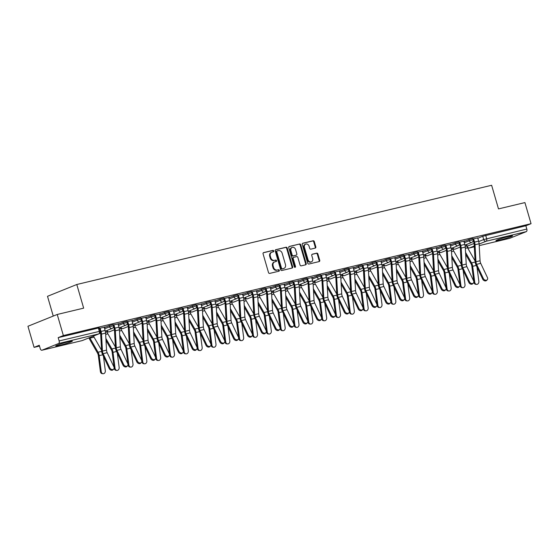 <?xml version="1.0" encoding="UTF-8"?>
<svg xmlns="http://www.w3.org/2000/svg" width="559" height="559" viewBox="0 0 559 559"><rect width="100%" height="100%" fill="white"/><g stroke="black" fill="none" stroke-linecap="round" stroke-linejoin="round"><path stroke-width="0.84" d="M273.707 250.97A0.762 0.622 68 0 0 272.89 250.39L263.638 252.598A1.083 0.894 68 0 0 263.072 253.849L268.509 272.575A1.083 0.894 68 0 0 269.683 273.407L278.934 271.199A0.762 0.622 68 0 0 278.508 269.738L277.313 270.025A3.473 2.851 68 0 1 273.561 267.363L273.106 265.804A3.473 2.851 68 0 1 274.595 261.912A3.473 2.851 68 0 1 274.923 261.808L276.125 261.521A0.762 0.622 68 0 0 275.699 260.061L274.504 260.347A3.473 2.851 68 0 1 270.752 257.685L270.297 256.127A3.473 2.851 68 0 1 271.779 252.235A3.473 2.851 68 0 1 272.114 252.13L273.309 251.843A0.762 0.622 68 0 0 273.707 250.97M272.995 251.92A0.762 0.622 68 0 0 272.303 250.628L263.31 252.773M278.613 271.276A0.762 0.622 68 0 0 277.921 269.976L277.313 270.025M275.804 261.598A0.762 0.622 68 0 0 275.112 260.298L274.504 260.347M68.603 341.738A8.63 0.601 163.8 0 0 60.037 344.183A8.63 0.601 163.8 0 0 55.746 345.986A8.63 0.601 163.8 0 0 59.464 345.42A8.63 0.601 163.8 0 0 68.037 342.967A8.63 0.601 163.8 0 0 72.321 341.172A8.63 0.601 163.8 0 0 68.603 341.738M508.802 236.436A8.63 0.601 163.8 0 0 500.235 238.882A8.63 0.601 163.8 0 0 495.945 240.684A8.63 0.601 163.8 0 0 499.669 240.118A8.63 0.601 163.8 0 0 508.236 237.666A8.63 0.601 163.8 0 0 512.519 235.87A8.63 0.601 163.8 0 0 508.802 236.436M315.255 248.098A1.083 0.894 68 0 0 315.821 246.847L314.298 241.593A1.083 0.894 68 0 0 313.124 240.761L302.852 243.221A1.083 0.894 68 0 0 302.286 244.472L307.723 263.198A1.083 0.894 68 0 0 308.896 264.03L319.168 261.57A1.083 0.894 68 0 0 319.734 260.319L317.896 253.975A1.083 0.894 68 0 0 316.722 253.143L312.327 254.198A1.083 0.894 68 0 0 311.754 255.442L312.67 258.593A2.907 2.383 68 0 1 311.426 261.843A2.907 2.383 68 0 1 308.016 259.704L304.431 247.378A2.907 2.383 68 0 1 305.675 244.122A2.907 2.383 68 0 1 309.092 246.26L309.686 248.315A1.083 0.894 68 0 0 310.86 249.146L315.255 248.098M58.576 343.526L42.002 350.207A2.215 1.251 -103.5 0 1 41.904 350.234A2.215 1.251 -103.5 0 1 40.213 348.557L39.263 345.273L34.078 347.363L27.95 326.267L57.235 314.465L83.661 308.142L76.793 284.503L491.627 185.274L498.495 208.905L524.922 202.589L531.05 223.677L63.363 335.554L58.178 337.643L59.135 340.934L100.257 331.18L99.299 327.888L98.349 328.035L99.306 331.319A2.215 1.251 -103.5 0 1 98.747 333.912L58.576 343.526A2.215 1.251 -103.5 0 0 59.135 340.934M57.235 314.465L63.363 335.554M287.228 248.07A1.083 0.894 68 0 0 286.054 247.239L275.783 249.698A1.083 0.894 68 0 0 275.217 250.942L280.653 269.669A1.083 0.894 68 0 0 281.827 270.507L292.098 268.047A1.083 0.894 68 0 0 292.664 266.797L287.228 248.07L286.641 248.308A1.083 0.894 68 0 0 285.467 247.476L275.454 249.873M289.317 246.456L299.589 244.003A1.083 0.894 68 0 1 300.763 244.835L306.199 263.562A1.083 0.894 68 0 1 305.633 264.812L301.238 265.86A1.083 0.894 68 0 1 300.064 265.029L297.856 257.433A1.083 0.894 68 0 0 296.689 256.602L293.768 257.301A1.083 0.894 68 0 0 293.202 258.544L295.501 266.454A0.762 0.622 68 0 1 294.279 266.748L288.751 247.707A1.083 0.894 68 0 1 289.317 246.456L289.115 246.54M477.812 238.267L482.752 236.275L483.703 239.559L526.823 229.057A2.215 1.251 76.5 0 1 526.264 231.643L509.689 238.33A2.215 1.251 76.5 0 1 509.591 238.358A2.215 1.251 76.5 0 1 509.487 238.379M34.078 347.363L39.493 346.063M53.252 316.066L47.508 296.312L76.793 284.503M531.05 223.677L525.865 225.766L526.823 229.057M104.212 327.294L105.176 326.924M105.218 327.057L99.418 328.301M118.04 323.989L119.011 323.612M119.046 323.745L113.253 324.989M131.875 320.677L132.846 320.3M132.881 320.44L127.089 321.677M145.71 317.365L146.675 316.995M146.717 317.128L140.924 318.371M159.546 314.06L160.51 313.683M160.552 313.816L154.759 315.059M173.381 310.748L174.345 310.378M174.387 310.511L168.587 311.754M187.209 307.443L188.18 307.066M188.215 307.198L182.423 308.442M201.044 304.131L202.016 303.754M202.051 303.893L196.258 305.13M214.88 300.826L215.844 300.449M215.886 300.581L210.093 301.825M228.715 297.514L229.679 297.136M229.721 297.276L223.928 298.513M242.55 294.202L243.514 293.831M243.556 293.964L237.757 295.208M256.378 290.897L257.35 290.519M257.385 290.652L251.592 291.896M270.214 287.585L271.185 287.207M271.22 287.347L265.427 288.584M284.049 284.279L285.013 283.902M285.055 284.035L279.262 285.279M297.884 280.967L298.848 280.59M298.89 280.73L293.098 281.967M311.719 277.655L312.684 277.285M312.726 277.418L306.926 278.661M325.548 274.35L326.519 273.973M326.554 274.106L320.761 275.349M339.383 271.038L340.354 270.668M340.389 270.801L334.596 272.044M353.218 267.733L354.182 267.356M354.224 267.488L348.432 268.732M367.053 264.421L368.018 264.044M368.06 264.183L362.26 265.42M380.889 261.109L381.853 260.739M381.895 260.871L376.095 262.115M394.717 257.804L395.688 257.426M395.723 257.559L389.93 258.803M408.552 254.492L409.523 254.121M409.558 254.254L403.766 255.498M422.387 251.187L423.352 250.809M423.394 250.942L417.601 252.186M436.223 247.875L437.187 247.497M437.229 247.637L431.429 248.874M450.058 244.562L451.022 244.192M451.064 244.325L445.264 245.569M463.886 241.257L464.857 240.88M464.892 241.013L459.1 242.257M463.984 241.572L468.917 239.58L469.253 240.747L473.152 239.706L472.816 238.539L468.917 239.58M450.149 244.884L455.082 242.892L455.424 244.059L459.323 243.018L458.981 241.851L455.082 242.892M436.313 248.189L441.247 246.205L441.589 247.364L445.488 246.323L445.146 245.163L441.247 246.205M422.478 251.501L427.418 249.51L427.754 250.677L431.653 249.635L431.317 248.469L427.418 249.51M408.643 254.813L413.583 252.822L413.919 253.989L417.818 252.947L417.482 251.781L413.583 252.822M394.815 258.118L399.748 256.127L400.083 257.294L403.982 256.253L403.647 255.086L399.748 256.127M380.979 261.43L385.913 259.439L386.255 260.606L390.154 259.565L389.812 258.398L385.913 259.439M367.144 264.735L372.077 262.751L372.42 263.911L376.319 262.87L375.976 261.703L372.077 262.751M353.309 268.047L358.249 266.056L358.585 267.223L362.484 266.182L362.148 265.015L358.249 266.056M339.474 271.36L344.414 269.368L344.749 270.535L348.648 269.494L348.313 268.327L344.414 269.368M325.645 274.665L330.579 272.673L330.921 273.84L334.813 272.799L334.478 271.632L330.579 272.673M311.81 277.977L316.743 275.985L317.086 277.152L320.985 276.111L320.642 274.944L316.743 275.985M297.975 281.282L302.908 279.297L303.251 280.457L307.15 279.416L306.807 278.249L302.908 279.297M284.14 284.594L289.08 282.602L289.415 283.769L293.314 282.728L292.979 281.561L289.08 282.602M270.304 287.906L275.245 285.915L275.58 287.081L279.479 286.033L279.144 284.873L275.245 285.915M256.476 291.211L261.409 289.22L261.752 290.387L265.644 289.345L265.308 288.178L261.409 289.22M242.641 294.523L247.574 292.532L247.917 293.699L251.816 292.657L251.473 291.491L247.574 292.532M228.806 297.828L233.739 295.837L234.081 297.004L237.98 295.963L237.638 294.796L233.739 295.837M214.97 301.14L219.911 299.149L220.246 300.316L224.145 299.275L223.81 298.108L219.911 299.149M201.135 304.445L206.075 302.461L206.411 303.628L210.31 302.58L209.974 301.42L206.075 302.461M187.307 307.757L192.24 305.766L192.582 306.933L196.475 305.892L196.139 304.725L192.24 305.766M173.472 311.07L178.405 309.078L178.747 310.245L182.646 309.204L182.304 308.037L178.405 309.078M159.636 314.375L164.57 312.383L164.912 313.55L168.811 312.509L168.469 311.342L164.57 312.383M145.801 317.687L150.741 315.695L151.077 316.862L154.976 315.821L154.64 314.654L150.741 315.695M131.966 320.992L136.906 319.007L137.241 320.167L141.141 319.126L140.805 317.966L136.906 319.007M118.138 324.304L123.071 322.312L123.413 323.479L127.312 322.438L126.97 321.271L123.071 322.312M104.302 327.616L109.236 325.624L109.578 326.791L113.477 325.75L113.135 324.583L109.236 325.624M477.721 237.945L472.935 238.952M525.865 225.766L482.752 236.275M58.178 337.643L98.349 328.035M271.779 252.235L271.199 252.472A3.473 2.851 68 0 0 269.711 256.364L270.297 256.127M273.917 260.585A3.473 2.851 68 0 1 270.165 257.923L269.711 256.364M274.595 261.912L274.008 262.15A3.473 2.851 68 0 0 272.519 266.035L273.106 265.804M276.726 270.263A3.473 2.851 68 0 1 272.974 267.6L272.519 266.035M291.84 268.11A1.083 0.894 68 0 0 292.077 267.034L286.641 248.308M277.159 250.921A0.762 0.622 68 0 0 276.768 251.795L281.54 268.236A0.762 0.622 68 0 0 282.365 268.816L283.623 268.516A3.473 2.851 68 0 0 283.958 268.411A3.473 2.851 68 0 0 285.439 264.519L282.176 253.283A3.473 2.851 68 0 0 278.424 250.621L277.159 250.921M277.019 250.977L276.579 251.159A0.762 0.622 68 0 0 276.181 252.032L276.768 251.795M283.958 268.411L283.371 268.648A3.473 2.851 68 0 1 283.036 268.753L281.778 269.054A0.762 0.622 68 0 1 280.953 268.474L276.181 252.032M288.989 246.631L299.589 244.003M305.375 264.868A1.083 0.894 68 0 0 305.619 263.799L300.176 245.073A1.083 0.894 68 0 0 299.002 244.234M293.566 257.378L293.182 257.538A1.083 0.894 68 0 0 292.616 258.782L294.914 266.692L295.501 266.454M294.845 267.328A0.762 0.622 68 0 0 294.914 266.692M295.571 249.552A2.907 2.383 68 0 0 292.154 247.413A2.907 2.383 68 0 0 290.911 250.67L292.175 255.009A1.083 0.894 68 0 0 293.349 255.84L296.263 255.142A1.083 0.894 68 0 0 296.829 253.898L295.571 249.552M292.154 247.413L291.567 247.651A2.907 2.383 68 0 0 290.324 250.9L290.911 250.67M295.879 255.302A1.083 0.894 68 0 1 295.676 255.379L292.762 256.078A1.083 0.894 68 0 1 291.588 255.246L290.324 250.9M305.675 244.122L305.088 244.36A2.907 2.383 68 0 0 303.844 247.616L304.431 247.378M311.426 261.843L310.846 262.08A2.907 2.383 68 0 1 307.429 259.942L303.844 247.616M318.909 261.633A1.083 0.894 68 0 0 319.154 260.557L317.309 254.212A1.083 0.894 68 0 0 316.135 253.381L311.999 254.373M314.997 248.161A1.083 0.894 68 0 0 315.234 247.085L313.711 241.83A1.083 0.894 68 0 0 312.537 240.999L302.524 243.396M103.066 373.726L102.227 373.657A2.543 2.061 -85.1 0 1 100.403 371.609L101.242 371.679A2.543 2.061 94.9 0 0 103.066 373.726A2.543 2.061 94.9 0 0 105.323 370.708L103.478 356.425M88.902 337.902A6.974 3.948 -103.5 0 0 89.419 338.95L97.504 353.057A4.095 2.32 76.5 0 1 98.328 355.573L100.403 371.609M89.685 337.587A5.534 3.13 -103.5 0 0 89.971 338.139L98.056 352.247A5.534 3.13 76.5 0 1 99.174 355.65L101.242 371.679M93.514 336.043A5.534 3.13 -103.5 0 0 94.052 337.161L101.577 350.297M109.816 367.843A2.543 1.963 43.3 0 0 113.708 369.101A2.543 1.963 43.3 0 0 113.896 366.865L107.195 352.701L103.115 353.672L109.816 367.843L109.194 368.507A2.543 1.963 -136.7 0 0 113.079 369.765L113.708 369.101M100.089 328.14L101.046 331.431A6.974 3.948 76.5 0 1 101.507 334.107L102.465 351.087A4.095 2.32 -103.5 0 0 103.115 353.672M104.17 327.162L105.127 330.46A6.974 3.948 76.5 0 1 105.588 333.129L106.538 350.116A4.095 2.32 -103.5 0 0 107.195 352.701M100.34 331.934A5.534 3.13 76.5 0 1 100.655 333.863L101.605 350.842A5.534 3.13 -103.5 0 0 102.493 354.336L109.194 368.507M116.901 370.421L116.062 370.344A2.543 2.061 -85.1 0 1 114.239 368.297L115.077 368.374A2.543 2.061 94.9 0 0 116.901 370.421A2.543 2.061 94.9 0 0 119.158 367.396L117.313 353.12M106.699 330.628L107.069 331.913A5.534 3.13 -103.5 0 0 107.887 333.856L115.406 346.992M106 340.431L111.339 349.752A4.095 2.32 76.5 0 1 112.163 352.268L114.239 368.297M105.889 338.468L111.884 348.935A5.534 3.13 76.5 0 1 113.002 352.338L115.077 368.374M130.736 367.109L129.891 367.039A2.543 2.061 -85.1 0 1 128.074 364.992L128.912 365.062A2.543 2.061 94.9 0 0 130.736 367.109A2.543 2.061 94.9 0 0 132.993 364.091L131.148 349.808M120.534 327.315L120.905 328.601A5.534 3.13 -103.5 0 0 121.715 330.544L129.241 343.68M119.836 337.119L125.174 346.44A4.095 2.32 76.5 0 1 125.999 348.956L128.074 364.992M119.724 335.155L125.719 345.63A5.534 3.13 76.5 0 1 126.837 349.026L128.912 365.062M123.651 364.531A2.543 1.963 43.3 0 0 127.543 365.796A2.543 1.963 43.3 0 0 127.732 363.56L121.03 349.389L116.95 350.367L123.651 364.531L123.022 365.195A2.543 1.963 -136.7 0 0 126.914 366.459L127.543 365.796M113.561 326.498L114.12 328.426A5.534 3.13 76.5 0 1 114.49 330.551L115.44 347.537A5.534 3.13 -103.5 0 0 116.321 351.031L123.022 365.195M113.924 324.828L114.881 328.126A6.974 3.948 76.5 0 1 115.343 330.795L116.293 347.782A4.095 2.32 -103.5 0 0 116.95 350.367M118.005 323.85L118.962 327.148A6.974 3.948 76.5 0 1 119.423 329.817L120.374 346.804A4.095 2.32 -103.5 0 0 121.03 349.389M137.486 361.226A2.543 1.963 43.3 0 0 141.378 362.484A2.543 1.963 43.3 0 0 141.567 360.248L134.866 346.077L130.785 347.055L137.486 361.226L136.857 361.89A2.543 1.963 -136.7 0 0 140.749 363.147L141.378 362.484M127.396 323.186L127.955 325.121A5.534 3.13 76.5 0 1 128.318 327.239L129.276 344.225A5.534 3.13 -103.5 0 0 130.156 347.719L136.857 361.89M127.759 321.516L128.717 324.814A6.974 3.948 76.5 0 1 129.178 327.49L130.128 344.47A4.095 2.32 -103.5 0 0 130.785 347.055M131.84 320.545L132.797 323.836A6.974 3.948 76.5 0 1 133.259 326.512L134.209 343.492A4.095 2.32 -103.5 0 0 134.866 346.077M144.564 363.804L143.726 363.727A2.543 2.061 -85.1 0 1 141.909 361.68L142.748 361.757A2.543 2.061 94.9 0 0 144.564 363.804A2.543 2.061 94.9 0 0 146.828 360.779L144.977 346.496M134.363 324.01L134.74 325.296A5.534 3.13 -103.5 0 0 135.551 327.232L143.076 340.368M133.664 333.814L139.002 343.128A4.095 2.32 76.5 0 1 139.834 345.651L141.909 361.68M133.559 331.85L139.554 342.318A5.534 3.13 76.5 0 1 140.672 345.721L142.748 361.757M158.4 360.492L157.561 360.422A2.543 2.061 -85.1 0 1 155.737 358.375L156.583 358.445A2.543 2.061 94.9 0 0 158.4 360.492A2.543 2.061 94.9 0 0 160.657 357.467L158.812 343.191M148.198 320.698L148.575 321.984A5.534 3.13 -103.5 0 0 149.386 323.927L156.911 337.063M147.499 330.502L152.838 339.823A4.095 2.32 76.5 0 1 153.669 342.339L155.737 358.375M147.387 328.538L153.39 339.013A5.534 3.13 76.5 0 1 154.508 342.408L156.583 358.445M172.235 357.18L171.396 357.11A2.543 2.061 -85.1 0 1 169.573 355.063L170.411 355.133A2.543 2.061 94.9 0 0 172.235 357.18A2.543 2.061 94.9 0 0 174.492 354.161L172.647 339.879M162.033 317.386L162.403 318.672A5.534 3.13 -103.5 0 0 163.221 320.614L170.747 333.751M161.334 327.19L166.673 336.511A4.095 2.32 76.5 0 1 167.497 339.027L169.573 355.063M161.223 325.226L167.225 335.7A5.534 3.13 76.5 0 1 168.343 339.103L170.411 355.133M151.321 357.914A2.543 1.963 43.3 0 0 155.206 359.171A2.543 1.963 43.3 0 0 155.402 356.942L148.694 342.772L144.62 343.75L151.321 357.914L150.692 358.578A2.543 1.963 -136.7 0 0 154.584 359.835L155.206 359.171M141.224 319.881L141.79 321.809A5.534 3.13 76.5 0 1 142.154 323.934L143.104 340.913A5.534 3.13 -103.5 0 0 143.991 344.414L150.692 358.578M141.595 318.211L142.552 321.502A6.974 3.948 76.5 0 1 143.013 324.178L143.963 341.158A4.095 2.32 -103.5 0 0 144.62 343.75M145.668 317.233L146.626 320.531A6.974 3.948 76.5 0 1 147.094 323.2L148.044 340.186A4.095 2.32 -103.5 0 0 148.694 342.772M165.157 354.609A2.543 1.963 43.3 0 0 169.042 355.866A2.543 1.963 43.3 0 0 169.23 353.63L162.529 339.46L158.449 340.438L165.157 354.609L164.528 355.272A2.543 1.963 -136.7 0 0 168.42 356.53L169.042 355.866M155.06 316.569L155.626 318.504A5.534 3.13 76.5 0 1 155.989 320.621L156.939 337.608A5.534 3.13 -103.5 0 0 157.827 341.102L164.528 355.272M155.423 314.899L156.38 318.197A6.974 3.948 76.5 0 1 156.848 320.866L157.799 337.853A4.095 2.32 -103.5 0 0 158.449 340.438M159.504 313.927L160.461 317.219A6.974 3.948 76.5 0 1 160.922 319.895L161.879 336.874A4.095 2.32 -103.5 0 0 162.529 339.46M178.985 351.297A2.543 1.963 43.3 0 0 182.877 352.554A2.543 1.963 43.3 0 0 183.066 350.318L176.364 336.155L172.284 337.126L178.985 351.297L178.363 351.96A2.543 1.963 -136.7 0 0 182.248 353.218L182.877 352.554M168.895 313.257L169.454 315.192A5.534 3.13 76.5 0 1 169.824 317.316L170.774 334.296A5.534 3.13 -103.5 0 0 171.662 337.79L178.363 351.96M169.258 311.594L170.215 314.885A6.974 3.948 76.5 0 1 170.677 317.561L171.634 334.541A4.095 2.32 -103.5 0 0 172.284 337.126M173.339 310.615L174.296 313.913A6.974 3.948 76.5 0 1 174.757 316.583L175.708 333.569A4.095 2.32 -103.5 0 0 176.364 336.155M186.07 353.875L185.232 353.798A2.543 2.061 -85.1 0 1 183.408 351.751L184.246 351.828A2.543 2.061 94.9 0 0 186.07 353.875A2.543 2.061 94.9 0 0 188.327 350.849L186.482 336.574M175.868 314.081L176.239 315.367A5.534 3.13 -103.5 0 0 177.056 317.309L184.575 330.446M175.17 323.885L180.508 333.206A4.095 2.32 76.5 0 1 181.333 335.721L183.408 351.751M175.058 321.921L181.053 332.388A5.534 3.13 76.5 0 1 182.171 335.791L184.246 351.828M192.82 347.984A2.543 1.963 43.3 0 0 196.712 349.249A2.543 1.963 43.3 0 0 196.901 347.013L190.2 332.843L186.119 333.821L192.82 347.984L192.191 348.648A2.543 1.963 -136.7 0 0 196.083 349.913L196.712 349.249M182.73 309.952L183.289 311.887A5.534 3.13 76.5 0 1 183.659 314.004L184.61 330.991A5.534 3.13 -103.5 0 0 185.49 334.485L192.191 348.648M183.093 308.282L184.051 311.58A6.974 3.948 76.5 0 1 184.512 314.249L185.462 331.235A4.095 2.32 -103.5 0 0 186.119 333.821M187.174 307.303L188.131 310.601A6.974 3.948 76.5 0 1 188.593 313.271L189.543 330.257A4.095 2.32 -103.5 0 0 190.2 332.843M199.905 350.563L199.06 350.493A2.543 2.061 -85.1 0 1 197.243 348.446L198.082 348.516A2.543 2.061 94.9 0 0 199.905 350.563A2.543 2.061 94.9 0 0 202.162 347.544L200.318 333.262M189.704 310.769L190.074 312.055A5.534 3.13 -103.5 0 0 190.885 313.997L198.41 327.134M189.005 320.573L194.336 329.894A4.095 2.32 76.5 0 1 195.168 332.409L197.243 348.446M188.893 318.609L194.888 329.083A5.534 3.13 76.5 0 1 196.006 332.486L198.082 348.516M206.655 344.679A2.543 1.963 43.3 0 0 210.547 345.937A2.543 1.963 43.3 0 0 210.736 343.701L204.035 329.537L199.954 330.509L206.655 344.679L206.026 345.343A2.543 1.963 -136.7 0 0 209.918 346.601L210.547 345.937M196.565 306.639L197.124 308.575A5.534 3.13 76.5 0 1 197.488 310.699L198.445 327.679A5.534 3.13 -103.5 0 0 199.325 331.173L206.026 345.343M196.929 304.969L197.886 308.268A6.974 3.948 76.5 0 1 198.347 310.944L199.297 327.923A4.095 2.32 -103.5 0 0 199.954 330.509M201.009 303.998L201.967 307.289A6.974 3.948 76.5 0 1 202.428 309.966L203.378 326.945A4.095 2.32 -103.5 0 0 204.035 329.537M213.734 347.258L212.895 347.181A2.543 2.061 -85.1 0 1 211.071 345.134L211.917 345.21A2.543 2.061 94.9 0 0 213.734 347.258A2.543 2.061 94.9 0 0 215.998 344.232L214.146 329.95M203.532 307.464L203.909 308.75A5.534 3.13 -103.5 0 0 204.72 310.685L212.245 323.829M202.833 317.267L208.172 326.582A4.095 2.32 76.5 0 1 209.003 329.104L211.071 345.134M202.728 315.304L208.724 325.771A5.534 3.13 76.5 0 1 209.842 329.174L211.917 345.21M220.491 341.367A2.543 1.963 43.3 0 0 224.376 342.625A2.543 1.963 43.3 0 0 224.564 340.396L217.863 326.225L213.79 327.204L220.491 341.367L219.862 342.031A2.543 1.963 -136.7 0 0 223.754 343.289L224.376 342.625M210.394 303.334L210.96 305.263A5.534 3.13 76.5 0 1 211.323 307.387L212.273 324.367A5.534 3.13 -103.5 0 0 213.161 327.867L219.862 342.031M210.764 301.664L211.721 304.955A6.974 3.948 76.5 0 1 212.182 307.632L213.133 324.611A4.095 2.32 -103.5 0 0 213.79 327.204M214.838 300.686L215.795 303.984A6.974 3.948 76.5 0 1 216.263 306.653L217.213 323.64A4.095 2.32 -103.5 0 0 217.863 326.225M227.569 343.946L226.73 343.876A2.543 2.061 -85.1 0 1 224.907 341.828L225.752 341.898A2.543 2.061 94.9 0 0 227.569 343.946A2.543 2.061 94.9 0 0 229.826 340.92L227.981 326.645M217.367 304.152L217.744 305.438A5.534 3.13 -103.5 0 0 218.555 307.38L226.081 320.517M216.668 313.955L222.007 323.277A4.095 2.32 76.5 0 1 222.838 325.792L224.907 341.828M216.557 311.992L222.559 322.466A5.534 3.13 76.5 0 1 223.677 325.862L225.752 341.898M234.319 338.062A2.543 1.963 43.3 0 0 238.211 339.32A2.543 1.963 43.3 0 0 238.4 337.084L231.699 322.913L227.618 323.892L234.319 338.062L233.697 338.726A2.543 1.963 -136.7 0 0 237.589 339.984L238.211 339.32M224.229 300.022L224.788 301.958A5.534 3.13 76.5 0 1 225.158 304.075L226.109 321.062A5.534 3.13 -103.5 0 0 226.996 324.555L233.697 338.726M224.592 298.352L225.55 301.65A6.974 3.948 76.5 0 1 226.018 304.32L226.968 321.306A4.095 2.32 -103.5 0 0 227.618 323.892M228.673 297.381L229.63 300.672A6.974 3.948 76.5 0 1 230.091 303.348L231.049 320.328A4.095 2.32 -103.5 0 0 231.699 322.913M241.404 340.634L240.566 340.564A2.543 2.061 -85.1 0 1 238.742 338.516L239.58 338.586A2.543 2.061 94.9 0 0 241.404 340.634A2.543 2.061 94.9 0 0 243.661 337.615L241.816 323.333M231.202 300.847L231.573 302.126A5.534 3.13 -103.5 0 0 232.39 304.068L239.916 317.205M230.504 310.643L235.842 319.965A4.095 2.32 76.5 0 1 236.667 322.48L238.742 338.516M230.392 308.68L236.394 319.154A5.534 3.13 76.5 0 1 237.512 322.557L239.58 338.586M255.239 337.329L254.401 337.259A2.543 2.061 -85.1 0 1 252.577 335.204L253.416 335.281A2.543 2.061 94.9 0 0 255.239 337.329A2.543 2.061 94.9 0 0 257.496 334.303L255.652 320.027M245.038 297.535L245.408 298.82A5.534 3.13 -103.5 0 0 246.226 300.763L253.744 313.899M244.339 307.338L249.677 316.66A4.095 2.32 76.5 0 1 250.502 319.175L252.577 335.204M244.227 305.375L250.222 315.849A5.534 3.13 76.5 0 1 251.34 319.245L253.416 335.281M269.075 334.016L268.229 333.947A2.543 2.061 -85.1 0 1 266.412 331.899L267.251 331.969A2.543 2.061 94.9 0 0 269.075 334.016A2.543 2.061 94.9 0 0 271.332 330.998L269.487 316.715M258.873 294.223L259.243 295.508A5.534 3.13 -103.5 0 0 260.054 297.451L267.579 310.587M258.167 304.026L263.506 313.347A4.095 2.32 76.5 0 1 264.337 315.863L266.412 331.899M258.062 302.063L264.058 312.537A5.534 3.13 76.5 0 1 265.176 315.94L267.251 331.969M282.903 330.711L282.064 330.635A2.543 2.061 -85.1 0 1 280.241 328.587L281.086 328.664A2.543 2.061 94.9 0 0 282.903 330.711A2.543 2.061 94.9 0 0 285.167 327.686L283.315 313.403M272.701 290.918L273.078 292.203A5.534 3.13 -103.5 0 0 273.889 294.139L281.415 307.282M272.002 300.721L277.341 310.042A4.095 2.32 76.5 0 1 278.172 312.558L280.241 328.587M271.898 298.758L277.893 309.225A5.534 3.13 76.5 0 1 279.011 312.628L281.086 328.664M296.738 327.399L295.9 327.329A2.543 2.061 -85.1 0 1 294.076 325.282L294.921 325.352A2.543 2.061 94.9 0 0 296.738 327.399A2.543 2.061 94.9 0 0 298.995 324.374L297.15 310.098M286.536 287.606L286.914 288.891A5.534 3.13 -103.5 0 0 287.724 290.834L295.25 303.97M285.838 297.409L291.176 306.73A4.095 2.32 76.5 0 1 292.008 309.246L294.076 325.282M285.726 295.445L291.728 305.92A5.534 3.13 76.5 0 1 292.846 309.316L294.921 325.352M310.573 324.094L309.735 324.017A2.543 2.061 -85.1 0 1 307.911 321.97L308.75 322.04A2.543 2.061 94.9 0 0 310.573 324.094A2.543 2.061 94.9 0 0 312.83 321.069L310.986 306.786M300.372 284.3L300.742 285.586A5.534 3.13 -103.5 0 0 301.56 287.522L309.085 300.658M299.673 294.097L305.011 303.418A4.095 2.32 76.5 0 1 305.836 305.934L307.911 321.97M299.561 292.133L305.563 302.608A5.534 3.13 76.5 0 1 306.681 306.011L308.75 322.04M248.154 334.75A2.543 1.963 43.3 0 0 252.046 336.008A2.543 1.963 43.3 0 0 252.235 333.772L245.534 319.608L241.453 320.58L248.154 334.75L247.532 335.414A2.543 1.963 -136.7 0 0 251.417 336.672L252.046 336.008M238.064 296.71L238.623 298.646A5.534 3.13 76.5 0 1 238.993 300.77L239.944 317.75A5.534 3.13 -103.5 0 0 240.831 321.243L247.532 335.414M238.427 295.047L239.385 298.338A6.974 3.948 76.5 0 1 239.846 301.015L240.803 317.994A4.095 2.32 -103.5 0 0 241.453 320.58M242.508 294.069L243.465 297.367A6.974 3.948 76.5 0 1 243.927 300.036L244.877 317.023A4.095 2.32 -103.5 0 0 245.534 319.608M261.989 331.445A2.543 1.963 43.3 0 0 265.881 332.703A2.543 1.963 43.3 0 0 266.07 330.467L259.369 316.296L255.288 317.274L261.989 331.445L261.36 332.109A2.543 1.963 -136.7 0 0 265.252 333.367L265.881 332.703M251.899 293.405L252.458 295.341A5.534 3.13 76.5 0 1 252.829 297.458L253.779 314.444A5.534 3.13 -103.5 0 0 254.659 317.938L261.36 332.109M252.263 291.735L253.22 295.033A6.974 3.948 76.5 0 1 253.681 297.702L254.631 314.689A4.095 2.32 -103.5 0 0 255.288 317.274M256.343 290.757L257.301 294.055A6.974 3.948 76.5 0 1 257.762 296.731L258.712 313.711A4.095 2.32 -103.5 0 0 259.369 316.296M275.825 328.133A2.543 1.963 43.3 0 0 279.717 329.391A2.543 1.963 43.3 0 0 279.905 327.155L273.204 312.991L269.124 313.962L275.825 328.133L275.196 328.797A2.543 1.963 -136.7 0 0 279.088 330.055L279.717 329.391M265.728 290.093L266.294 292.029A5.534 3.13 76.5 0 1 266.657 294.153L267.614 311.132A5.534 3.13 -103.5 0 0 268.495 314.626L275.196 328.797M266.098 288.43L267.055 291.721A6.974 3.948 76.5 0 1 267.516 294.397L268.467 311.377A4.095 2.32 -103.5 0 0 269.124 313.962M270.179 287.452L271.136 290.743A6.974 3.948 76.5 0 1 271.597 293.419L272.547 310.399A4.095 2.32 -103.5 0 0 273.204 312.991M289.66 324.821A2.543 1.963 43.3 0 0 293.545 326.079A2.543 1.963 43.3 0 0 293.734 323.85L287.033 309.679L282.959 310.657L289.66 324.821L289.031 325.485A2.543 1.963 -136.7 0 0 292.923 326.749L293.545 326.079M279.563 286.788L280.129 288.717A5.534 3.13 76.5 0 1 280.492 290.841L281.443 307.827A5.534 3.13 -103.5 0 0 282.33 311.321L289.031 325.485M279.933 285.118L280.891 288.409A6.974 3.948 76.5 0 1 281.352 291.085L282.302 308.072A4.095 2.32 -103.5 0 0 282.959 310.657M284.007 284.14L284.964 287.438A6.974 3.948 76.5 0 1 285.432 290.107L286.383 307.094A4.095 2.32 -103.5 0 0 287.033 309.679M303.488 321.516A2.543 1.963 43.3 0 0 307.38 322.774A2.543 1.963 43.3 0 0 307.569 320.538L300.868 306.367L296.787 307.345L303.488 321.516L302.866 322.18A2.543 1.963 -136.7 0 0 306.758 323.437L307.38 322.774M293.398 283.476L293.957 285.411A5.534 3.13 76.5 0 1 294.327 287.529L295.278 304.515A5.534 3.13 -103.5 0 0 296.165 308.009L302.866 322.18M293.761 281.806L294.719 285.104A6.974 3.948 76.5 0 1 295.187 287.773L296.137 304.76A4.095 2.32 -103.5 0 0 296.787 307.345M297.842 280.835L298.799 284.126A6.974 3.948 76.5 0 1 299.261 286.802L300.218 303.782A4.095 2.32 -103.5 0 0 300.868 306.367M317.323 318.204A2.543 1.963 43.3 0 0 321.215 319.462A2.543 1.963 43.3 0 0 321.404 317.226L314.703 303.062L310.622 304.033L317.323 318.204L316.701 318.868A2.543 1.963 -136.7 0 0 320.587 320.125L321.215 319.462M307.233 280.164L307.792 282.099A5.534 3.13 76.5 0 1 308.163 284.224L309.113 301.203A5.534 3.13 -103.5 0 0 310 304.697L316.701 318.868M307.597 278.501L308.554 281.792A6.974 3.948 76.5 0 1 309.015 284.468L309.972 301.448A4.095 2.32 -103.5 0 0 310.622 304.033M311.677 277.523L312.635 280.821A6.974 3.948 76.5 0 1 313.096 283.49L314.046 300.476A4.095 2.32 -103.5 0 0 314.703 303.062M324.409 320.782L323.563 320.712A2.543 2.061 -85.1 0 1 321.746 318.665L322.585 318.735A2.543 2.061 94.9 0 0 324.409 320.782A2.543 2.061 94.9 0 0 326.666 317.757L324.821 303.481M314.207 280.988L314.577 282.274A5.534 3.13 -103.5 0 0 315.395 284.217L322.913 297.353M313.508 290.792L318.847 300.113A4.095 2.32 76.5 0 1 319.671 302.629L321.746 318.665M313.396 288.828L319.392 299.303A5.534 3.13 76.5 0 1 320.51 302.698L322.585 318.735M331.159 314.899A2.543 1.963 43.3 0 0 335.051 316.156A2.543 1.963 43.3 0 0 335.239 313.92L328.538 299.75L324.458 300.728L331.159 314.899L330.53 315.562A2.543 1.963 -136.7 0 0 334.422 316.82L335.051 316.156M321.069 276.859L321.628 278.794A5.534 3.13 76.5 0 1 321.998 280.911L322.948 297.898A5.534 3.13 -103.5 0 0 323.829 301.392L330.53 315.562M321.432 275.189L322.389 278.487A6.974 3.948 76.5 0 1 322.85 281.156L323.801 298.143A4.095 2.32 -103.5 0 0 324.458 300.728M325.513 274.217L326.47 277.509A6.974 3.948 76.5 0 1 326.931 280.185L327.881 297.164A4.095 2.32 -103.5 0 0 328.538 299.75M338.244 317.47L337.398 317.4A2.543 2.061 -85.1 0 1 335.582 315.353L336.42 315.423A2.543 2.061 94.9 0 0 338.244 317.47A2.543 2.061 94.9 0 0 340.501 314.451L338.649 300.169M328.035 277.676L328.412 278.962A5.534 3.13 -103.5 0 0 329.223 280.904L336.749 294.041M327.336 287.48L332.675 296.801A4.095 2.32 76.5 0 1 333.506 299.317L335.582 315.353M327.232 285.516L333.227 295.99A5.534 3.13 76.5 0 1 334.345 299.393L336.42 315.423M344.994 311.587A2.543 1.963 43.3 0 0 348.886 312.844A2.543 1.963 43.3 0 0 349.075 310.608L342.374 296.445L338.293 297.416L344.994 311.587L344.365 312.25A2.543 1.963 -136.7 0 0 348.257 313.508L348.886 312.844M334.897 273.547L335.463 275.482A5.534 3.13 76.5 0 1 335.826 277.606L336.784 294.586A5.534 3.13 -103.5 0 0 337.664 298.08L344.365 312.25M335.267 271.884L336.225 275.175A6.974 3.948 76.5 0 1 336.686 277.851L337.636 294.831A4.095 2.32 -103.5 0 0 338.293 297.416M339.348 270.905L340.305 274.196A6.974 3.948 76.5 0 1 340.766 276.873L341.717 293.859A4.095 2.32 -103.5 0 0 342.374 296.445M352.072 314.165L351.234 314.088A2.543 2.061 -85.1 0 1 349.41 312.041L350.255 312.118A2.543 2.061 94.9 0 0 352.072 314.165A2.543 2.061 94.9 0 0 354.336 311.139L352.484 296.864M341.87 274.371L342.248 275.657A5.534 3.13 -103.5 0 0 343.058 277.599L350.584 290.736M341.172 284.175L346.51 293.496A4.095 2.32 76.5 0 1 347.342 296.011L349.41 312.041M341.067 282.211L347.062 292.678A5.534 3.13 76.5 0 1 348.18 296.081L350.255 312.118M358.829 308.275A2.543 1.963 43.3 0 0 362.714 309.539A2.543 1.963 43.3 0 0 362.903 307.303L356.202 293.133L352.128 294.111L358.829 308.275L358.2 308.938A2.543 1.963 -136.7 0 0 362.092 310.203L362.714 309.539M348.732 270.242L349.298 272.17A5.534 3.13 76.5 0 1 349.661 274.294L350.612 291.281A5.534 3.13 -103.5 0 0 351.499 294.775L358.2 308.938M349.102 268.572L350.06 271.87A6.974 3.948 76.5 0 1 350.521 274.539L351.471 291.525A4.095 2.32 -103.5 0 0 352.128 294.111M353.176 267.593L354.133 270.891A6.974 3.948 76.5 0 1 354.595 273.561L355.552 290.547A4.095 2.32 -103.5 0 0 356.202 293.133M365.907 310.853L365.069 310.783A2.543 2.061 -85.1 0 1 363.245 308.736L364.091 308.806A2.543 2.061 94.9 0 0 365.907 310.853A2.543 2.061 94.9 0 0 368.164 307.827L366.32 293.552M355.706 271.059L356.083 272.345A5.534 3.13 -103.5 0 0 356.894 274.287L364.419 287.424M355.007 280.863L360.345 290.184A4.095 2.32 76.5 0 1 361.17 292.699L363.245 308.736M354.895 278.899L360.897 289.373A5.534 3.13 76.5 0 1 362.015 292.769L364.091 308.806M372.657 304.969A2.543 1.963 43.3 0 0 376.549 306.227A2.543 1.963 43.3 0 0 376.738 303.991L370.037 289.821L365.956 290.799L372.657 304.969L372.035 305.633A2.543 1.963 -136.7 0 0 375.928 306.891L376.549 306.227M362.567 266.929L363.126 268.865A5.534 3.13 76.5 0 1 363.497 270.982L364.447 287.969A5.534 3.13 -103.5 0 0 365.334 291.463L372.035 305.633M362.931 265.259L363.888 268.558A6.974 3.948 76.5 0 1 364.349 271.227L365.306 288.213A4.095 2.32 -103.5 0 0 365.956 290.799M367.011 264.288L367.969 267.579A6.974 3.948 76.5 0 1 368.43 270.256L369.387 287.235A4.095 2.32 -103.5 0 0 370.037 289.821M379.743 307.548L378.904 307.471A2.543 2.061 -85.1 0 1 377.08 305.424L377.919 305.5A2.543 2.061 94.9 0 0 379.743 307.548A2.543 2.061 94.9 0 0 382 304.522L380.155 290.24M369.541 267.754L369.911 269.04A5.534 3.13 -103.5 0 0 370.729 270.975L378.254 284.112M368.842 277.557L374.181 286.872A4.095 2.32 76.5 0 1 375.005 289.387L377.08 305.424M368.73 275.587L374.726 286.061A5.534 3.13 76.5 0 1 375.851 289.464L377.919 305.5M386.493 301.657A2.543 1.963 43.3 0 0 390.385 302.915A2.543 1.963 43.3 0 0 390.573 300.686L383.872 286.515L379.792 287.487L386.493 301.657L385.871 302.321A2.543 1.963 -136.7 0 0 389.756 303.579L390.385 302.915M376.403 263.624L376.962 265.553A5.534 3.13 76.5 0 1 377.332 267.677L378.282 284.657A5.534 3.13 -103.5 0 0 379.17 288.158L385.871 302.321M376.766 261.954L377.723 265.245A6.974 3.948 76.5 0 1 378.184 267.922L379.142 284.901A4.095 2.32 -103.5 0 0 379.792 287.487M380.847 260.976L381.804 264.274A6.974 3.948 76.5 0 1 382.265 266.943L383.215 283.93A4.095 2.32 -103.5 0 0 383.872 286.515M393.578 304.236L392.732 304.166A2.543 2.061 -85.1 0 1 390.916 302.119L391.754 302.188A2.543 2.061 94.9 0 0 393.578 304.236A2.543 2.061 94.9 0 0 395.835 301.21L393.99 286.935M383.376 264.442L383.747 265.728A5.534 3.13 -103.5 0 0 384.564 267.67L392.083 280.807M382.677 274.245L388.016 283.567A4.095 2.32 76.5 0 1 388.84 286.082L390.916 302.119M382.566 272.282L388.561 282.756A5.534 3.13 76.5 0 1 389.679 286.152L391.754 302.188M400.328 298.352A2.543 1.963 43.3 0 0 404.22 299.61A2.543 1.963 43.3 0 0 404.409 297.374L397.708 283.203L393.627 284.182L400.328 298.352L399.699 299.016A2.543 1.963 -136.7 0 0 403.591 300.274L404.22 299.61M390.238 260.312L390.797 262.248A5.534 3.13 76.5 0 1 391.16 264.365L392.118 281.352A5.534 3.13 -103.5 0 0 392.998 284.845L399.699 299.016M390.601 258.642L391.559 261.94A6.974 3.948 76.5 0 1 392.02 264.61L392.97 281.596A4.095 2.32 -103.5 0 0 393.627 284.182M394.682 257.671L395.639 260.962A6.974 3.948 76.5 0 1 396.1 263.638L397.051 280.618A4.095 2.32 -103.5 0 0 397.708 283.203M407.413 300.924L406.568 300.854A2.543 2.061 -85.1 0 1 404.751 298.806L405.589 298.876A2.543 2.061 94.9 0 0 407.413 300.924A2.543 2.061 94.9 0 0 409.67 297.905L407.818 283.623M397.204 261.13L397.582 262.416A5.534 3.13 -103.5 0 0 398.392 264.358L405.918 277.495M396.506 270.933L401.844 280.255A4.095 2.32 76.5 0 1 402.676 282.77L404.751 298.806M396.401 268.97L402.396 279.444A5.534 3.13 76.5 0 1 403.514 282.847L405.589 298.876M414.163 295.04A2.543 1.963 43.3 0 0 418.055 296.298A2.543 1.963 43.3 0 0 418.244 294.062L411.543 279.898L407.462 280.87L414.163 295.04L413.534 295.704A2.543 1.963 -136.7 0 0 417.426 296.962L418.055 296.298M404.066 257L404.632 258.936A5.534 3.13 76.5 0 1 404.995 261.06L405.953 278.04A5.534 3.13 -103.5 0 0 406.833 281.533L413.534 295.704M404.436 255.337L405.394 258.628A6.974 3.948 76.5 0 1 405.855 261.305L406.805 278.284A4.095 2.32 -103.5 0 0 407.462 280.87M408.517 254.359L409.474 257.65A6.974 3.948 76.5 0 1 409.936 260.326L410.886 277.313A4.095 2.32 -103.5 0 0 411.543 279.898M421.241 297.619L420.403 297.542A2.543 2.061 -85.1 0 1 418.579 295.494L419.425 295.571A2.543 2.061 94.9 0 0 421.241 297.619A2.543 2.061 94.9 0 0 423.505 294.593L421.654 280.318M411.04 257.825L411.417 259.11A5.534 3.13 -103.5 0 0 412.228 261.053L419.753 274.189M410.341 267.628L415.679 276.95A4.095 2.32 76.5 0 1 416.511 279.465L418.579 295.494M410.229 265.665L416.231 276.132A5.534 3.13 76.5 0 1 417.349 279.535L419.425 295.571M427.998 291.728A2.543 1.963 43.3 0 0 431.883 292.993A2.543 1.963 43.3 0 0 432.072 290.757L425.371 276.586L421.297 277.564L427.998 291.728L427.369 292.392A2.543 1.963 -136.7 0 0 431.262 293.657L431.883 292.993M417.901 253.695L418.467 255.624A5.534 3.13 76.5 0 1 418.831 257.748L419.781 274.735A5.534 3.13 -103.5 0 0 420.668 278.228L427.369 292.392M418.272 252.025L419.229 255.323A6.974 3.948 76.5 0 1 419.69 257.992L420.641 274.979A4.095 2.32 -103.5 0 0 421.297 277.564M422.345 251.047L423.303 254.345A6.974 3.948 76.5 0 1 423.764 257.014L424.721 274.001A4.095 2.32 -103.5 0 0 425.371 276.586M435.077 294.307L434.238 294.237A2.543 2.061 -85.1 0 1 432.414 292.189L433.26 292.259A2.543 2.061 94.9 0 0 435.077 294.307A2.543 2.061 94.9 0 0 437.334 291.288L435.489 277.005M424.875 254.513L425.245 255.798A5.534 3.13 -103.5 0 0 426.063 257.741L433.588 270.877M424.176 264.316L429.515 273.637A4.095 2.32 76.5 0 1 430.339 276.153L432.414 292.189M424.064 262.353L430.067 272.827A5.534 3.13 76.5 0 1 431.185 276.223L433.26 292.259M441.827 288.423A2.543 1.963 43.3 0 0 445.719 289.681A2.543 1.963 43.3 0 0 445.907 287.445L439.206 273.274L435.126 274.252L441.827 288.423L441.205 289.087A2.543 1.963 -136.7 0 0 445.09 290.345L445.719 289.681M431.737 250.383L432.296 252.319A5.534 3.13 76.5 0 1 432.666 254.436L433.616 271.422A5.534 3.13 -103.5 0 0 434.504 274.916L441.205 289.087M432.1 248.713L433.057 252.011A6.974 3.948 76.5 0 1 433.518 254.68L434.476 271.667A4.095 2.32 -103.5 0 0 435.126 274.252M436.181 247.742L437.138 251.033A6.974 3.948 76.5 0 1 437.599 253.709L438.556 270.689A4.095 2.32 -103.5 0 0 439.206 273.274M448.912 291.001L448.073 290.925A2.543 2.061 -85.1 0 1 446.25 288.877L447.088 288.954A2.543 2.061 94.9 0 0 448.912 291.001A2.543 2.061 94.9 0 0 451.169 287.976L449.324 273.693M438.71 251.208L439.081 252.493A5.534 3.13 -103.5 0 0 439.898 254.429L447.424 267.565M438.011 261.011L443.35 270.325A4.095 2.32 76.5 0 1 444.174 272.841L446.25 288.877M437.9 259.048L443.895 269.515A5.534 3.13 76.5 0 1 445.02 272.918L447.088 288.954M455.662 285.111A2.543 1.963 43.3 0 0 459.554 286.369A2.543 1.963 43.3 0 0 459.743 284.14L453.042 269.969L448.961 270.947L455.662 285.111L455.04 285.775A2.543 1.963 -136.7 0 0 458.925 287.033L459.554 286.369M445.572 247.078L446.131 249.007A5.534 3.13 76.5 0 1 446.501 251.131L447.452 268.11A5.534 3.13 -103.5 0 0 448.332 271.611L455.04 285.775M445.935 245.408L446.893 248.699A6.974 3.948 76.5 0 1 447.354 251.375L448.311 268.355A4.095 2.32 -103.5 0 0 448.961 270.947M450.016 244.43L450.973 247.728A6.974 3.948 76.5 0 1 451.434 250.397L452.385 267.384A4.095 2.32 -103.5 0 0 453.042 269.969M462.747 287.689L461.902 287.619A2.543 2.061 -85.1 0 1 460.085 285.572L460.923 285.642A2.543 2.061 94.9 0 0 462.747 287.689A2.543 2.061 94.9 0 0 465.004 284.664L463.159 270.388M452.545 247.896L452.916 249.181A5.534 3.13 -103.5 0 0 453.733 251.124L461.252 264.26M451.847 257.699L457.185 267.02A4.095 2.32 76.5 0 1 458.01 269.536L460.085 285.572M451.735 255.736L457.73 266.21A5.534 3.13 76.5 0 1 458.848 269.606L460.923 285.642M469.497 281.806A2.543 1.963 43.3 0 0 473.389 283.064A2.543 1.963 43.3 0 0 473.578 280.828L466.877 266.657L462.796 267.635L469.497 281.806L468.868 282.47A2.543 1.963 -136.7 0 0 472.76 283.727L473.389 283.064M459.407 243.766L459.966 245.701A5.534 3.13 76.5 0 1 460.33 247.819L461.287 264.805A5.534 3.13 -103.5 0 0 462.167 268.299L468.868 282.47M459.771 242.096L460.728 245.394A6.974 3.948 76.5 0 1 461.189 248.063L462.139 265.05A4.095 2.32 -103.5 0 0 462.796 267.635M463.851 241.125L464.809 244.416A6.974 3.948 76.5 0 1 465.27 247.092L466.22 264.072A4.095 2.32 -103.5 0 0 466.877 266.657M476.582 284.377L475.737 284.307A2.543 2.061 -85.1 0 1 473.92 282.26L474.759 282.33A2.543 2.061 94.9 0 0 476.582 284.377A2.543 2.061 94.9 0 0 478.839 281.359L476.988 267.076M466.374 244.583L466.751 245.869A5.534 3.13 -103.5 0 0 467.562 247.812L475.087 260.948M465.675 254.387L471.013 263.708A4.095 2.32 76.5 0 1 471.845 266.224L473.92 282.26M465.57 252.423L471.565 262.898A5.534 3.13 76.5 0 1 472.683 266.301L474.759 282.33M483.332 278.494A2.543 1.963 43.3 0 0 487.224 279.752A2.543 1.963 43.3 0 0 487.413 277.516L480.712 263.352L476.631 264.323L483.332 278.494L482.703 279.158A2.543 1.963 -136.7 0 0 486.596 280.415L487.224 279.752M473.235 240.454L473.801 242.389A5.534 3.13 76.5 0 1 474.165 244.514L475.122 261.493A5.534 3.13 -103.5 0 0 476.002 264.987L482.703 279.158M473.606 238.791L474.563 242.082A6.974 3.948 76.5 0 1 475.024 244.758L475.975 261.738A4.095 2.32 -103.5 0 0 476.631 264.323M477.686 237.813L478.644 241.111A6.974 3.948 76.5 0 1 479.105 243.78L480.055 260.767A4.095 2.32 -103.5 0 0 480.712 263.352M272.303 250.628L272.89 250.39M277.921 269.976L278.508 269.738M275.112 260.298L275.699 260.061M466.625 244.486L467.128 246.239L474.046 243.451M478.763 241.551L483.703 239.559A2.215 1.817 -112 0 0 486.092 241.257L479.119 244.066M474.249 246.03L469.518 247.937L474.298 246.798L469.42 247.972A2.215 1.251 76.5 0 1 469.127 247.979M479.203 245.618L509.689 238.33M526.264 231.643L486.092 241.257A2.215 1.251 -103.5 0 0 486.651 238.665L485.694 235.381M42.002 350.207L82.173 340.599L98.747 333.912A2.215 1.817 68 0 0 98.957 333.849A2.215 2.215 0 0 0 100.257 331.18M459.03 244.87L459.652 244.618M464.319 242.739L469.253 240.747A2.215 1.817 -112 0 0 471.642 242.445A2.215 1.817 -112 0 0 471.859 242.375A2.215 2.215 0 0 0 473.152 239.706M445.195 248.182L445.816 247.93M450.484 246.051L455.424 244.059A2.215 1.817 -112 0 0 457.814 245.757A2.215 1.817 -112 0 0 458.024 245.687A2.215 2.215 0 0 0 459.323 243.018M431.359 251.487L431.988 251.243M436.649 249.356L441.589 247.364A2.215 1.817 -112 0 0 443.979 249.062A2.215 1.817 -112 0 0 444.188 248.993A2.215 2.215 0 0 0 445.488 246.323M417.531 254.799L418.153 254.548M422.821 252.668L427.754 250.677A2.215 1.817 -112 0 0 430.144 252.375A2.215 1.817 -112 0 0 430.353 252.305A2.215 2.215 0 0 0 431.653 249.635M403.696 258.111L404.318 257.86M408.985 255.973L413.919 253.989A2.215 1.817 -112 0 0 416.308 255.68A2.215 1.817 -112 0 0 416.525 255.617A2.215 2.215 0 0 0 417.818 252.947M389.861 261.416L390.482 261.165M395.15 259.285L400.083 257.294A2.215 1.817 -112 0 0 402.473 258.992A2.215 1.817 -112 0 0 402.69 258.922A2.215 2.215 0 0 0 403.982 256.253M376.025 264.728L376.647 264.477M381.315 262.597L386.255 260.606A2.215 1.817 -112 0 0 388.645 262.297A2.215 1.817 -112 0 0 388.854 262.234A2.215 2.215 0 0 0 390.154 259.565M362.19 268.034L362.819 267.782M367.48 265.902L372.42 263.911A2.215 1.817 -112 0 0 374.809 265.609A2.215 1.817 -112 0 0 375.019 265.539A2.215 2.215 0 0 0 376.319 262.87M348.362 271.346L348.984 271.094M353.651 269.214L358.585 267.223A2.215 1.817 -112 0 0 360.974 268.921A2.215 1.817 -112 0 0 361.184 268.851A2.215 2.215 0 0 0 362.484 266.182M334.527 274.658L335.148 274.406M339.816 272.519L344.749 270.535A2.215 1.817 -112 0 0 347.139 272.226A2.215 1.817 -112 0 0 347.356 272.163A2.215 2.215 0 0 0 348.648 269.494M320.691 277.963L321.313 277.711M325.981 275.832L330.921 273.84A2.215 1.817 -112 0 0 333.304 275.538A2.215 1.817 -112 0 0 333.52 275.468A2.215 2.215 0 0 0 334.813 272.799M306.856 281.275L307.478 281.023M312.146 279.144L317.086 277.152A2.215 1.817 -112 0 0 319.475 278.843A2.215 1.817 -112 0 0 319.685 278.78A2.215 2.215 0 0 0 320.985 276.111M293.021 284.58L293.65 284.328M298.31 282.449L303.251 280.457A2.215 1.817 -112 0 0 305.64 282.155A2.215 1.817 -112 0 0 305.85 282.085A2.215 2.215 0 0 0 307.15 279.416M279.193 287.892L279.814 287.64M284.482 285.761L289.415 283.769A2.215 1.817 -112 0 0 291.805 285.467A2.215 1.817 -112 0 0 292.015 285.397A2.215 2.215 0 0 0 293.314 282.728M265.357 291.204L265.979 290.953M270.647 289.066L275.58 287.081A2.215 1.817 -112 0 0 277.97 288.772A2.215 1.817 -112 0 0 278.186 288.71A2.215 2.215 0 0 0 279.479 286.033M251.522 294.509L252.144 294.258M256.812 292.378L261.752 290.387A2.215 1.817 -112 0 0 264.134 292.084A2.215 1.817 -112 0 0 264.351 292.015A2.215 2.215 0 0 0 265.644 289.345M237.687 297.821L238.309 297.57M242.976 295.69L247.917 293.699A2.215 1.817 -112 0 0 250.306 295.39A2.215 1.817 -112 0 0 250.516 295.327A2.215 2.215 0 0 0 251.816 292.657M223.852 301.126L224.48 300.875M229.148 298.995L234.081 297.004A2.215 1.817 -112 0 0 236.471 298.702A2.215 1.817 -112 0 0 236.681 298.632A2.215 2.215 0 0 0 237.98 295.963M210.023 304.438L210.645 304.187M215.313 302.307L220.246 300.316A2.215 1.817 -112 0 0 222.636 302.014A2.215 1.817 -112 0 0 222.845 301.944A2.215 2.215 0 0 0 224.145 299.275M196.188 307.75L196.81 307.499M201.478 305.612L206.411 303.628A2.215 1.817 -112 0 0 208.8 305.319A2.215 1.817 -112 0 0 209.017 305.256A2.215 2.215 0 0 0 210.31 302.58M182.353 311.056L182.975 310.804M187.642 308.924L192.582 306.933A2.215 1.817 -112 0 0 194.972 308.631A2.215 1.817 -112 0 0 195.182 308.561A2.215 2.215 0 0 0 196.475 305.892M168.518 314.368L169.139 314.116M173.807 312.236L178.747 310.245A2.215 1.817 -112 0 0 181.137 311.936A2.215 1.817 -112 0 0 181.347 311.873A2.215 2.215 0 0 0 182.646 309.204M154.689 317.673L155.311 317.421M159.979 315.542L164.912 313.55A2.215 1.817 -112 0 0 167.302 315.248A2.215 1.817 -112 0 0 167.511 315.178A2.215 2.215 0 0 0 168.811 312.509M140.854 320.985L141.476 320.733M146.144 318.854L151.077 316.862A2.215 1.817 -112 0 0 153.466 318.56A2.215 1.817 -112 0 0 153.676 318.49A2.215 2.215 0 0 0 154.976 315.821M127.019 324.29L127.641 324.045M132.308 322.159L137.241 320.167A2.215 1.817 -112 0 0 139.631 321.865A2.215 1.817 -112 0 0 139.848 321.795A2.215 2.215 0 0 0 141.141 319.126M113.184 327.602L113.805 327.35M118.473 325.471L123.413 323.479A2.215 1.817 -112 0 0 125.803 325.177A2.215 1.817 -112 0 0 126.013 325.107A2.215 2.215 0 0 0 127.312 322.438M104.638 328.776L109.578 326.791A2.215 1.817 -112 0 0 111.968 328.482A2.215 1.817 -112 0 0 112.177 328.419A2.215 2.215 0 0 0 113.477 325.75M109.634 331.69A2.215 1.817 -112 0 1 109.438 331.787A2.215 1.817 -112 0 1 109.229 331.857A2.215 1.817 68 0 1 106.965 330.516M123.469 328.385A2.215 1.817 -112 0 1 123.273 328.482A2.215 1.817 -112 0 1 123.057 328.545A2.215 1.817 68 0 1 120.8 327.211M137.304 325.072A2.215 1.817 -112 0 1 137.102 325.17A2.215 1.817 -112 0 1 136.892 325.24A2.215 1.817 68 0 1 134.635 323.899M151.14 321.767A2.215 1.817 -112 0 1 150.937 321.865A2.215 1.817 -112 0 1 150.727 321.928A2.215 1.817 68 0 1 148.47 320.587M164.975 318.455A2.215 1.817 -112 0 1 164.772 318.553A2.215 1.817 -112 0 1 164.563 318.623A2.215 1.817 68 0 1 162.306 317.281M178.803 315.143A2.215 1.817 -112 0 1 178.607 315.241A2.215 1.817 -112 0 1 178.398 315.311A2.215 1.817 68 0 1 176.134 313.969M192.638 311.838A2.215 1.817 -112 0 1 192.443 311.936A2.215 1.817 -112 0 1 192.226 311.999A2.215 1.817 68 0 1 189.969 310.664M206.474 308.526A2.215 1.817 -112 0 1 206.271 308.624A2.215 1.817 -112 0 1 206.061 308.694A2.215 1.817 68 0 1 203.804 307.352M220.309 305.221A2.215 1.817 -112 0 1 220.106 305.319A2.215 1.817 -112 0 1 219.897 305.382A2.215 1.817 68 0 1 217.64 304.047M234.144 301.909A2.215 1.817 -112 0 1 233.941 302.007A2.215 1.817 -112 0 1 233.732 302.077A2.215 1.817 68 0 1 231.475 300.735M247.972 298.597A2.215 1.817 -112 0 1 247.777 298.695A2.215 1.817 -112 0 1 247.567 298.765A2.215 1.817 68 0 1 245.303 297.423M261.808 295.292A2.215 1.817 -112 0 1 261.612 295.39A2.215 1.817 -112 0 1 261.395 295.452A2.215 1.817 68 0 1 259.138 294.118M275.643 291.98A2.215 1.817 -112 0 1 275.44 292.077A2.215 1.817 -112 0 1 275.231 292.147A2.215 1.817 68 0 1 272.974 290.806M289.478 288.675A2.215 1.817 -112 0 1 289.276 288.772A2.215 1.817 -112 0 1 289.066 288.835A2.215 1.817 68 0 1 286.809 287.501M303.313 285.363A2.215 1.817 -112 0 1 303.111 285.46A2.215 1.817 -112 0 1 302.901 285.53A2.215 1.817 68 0 1 300.644 284.189M317.142 282.05A2.215 1.817 -112 0 1 316.946 282.148A2.215 1.817 -112 0 1 316.736 282.218A2.215 1.817 68 0 1 314.472 280.877M330.977 278.745A2.215 1.817 -112 0 1 330.781 278.843A2.215 1.817 -112 0 1 330.565 278.913A2.215 1.817 68 0 1 328.308 277.571M344.812 275.433A2.215 1.817 -112 0 1 344.61 275.531A2.215 1.817 -112 0 1 344.4 275.601A2.215 1.817 68 0 1 342.143 274.259M358.647 272.128A2.215 1.817 -112 0 1 358.445 272.226A2.215 1.817 -112 0 1 358.235 272.289A2.215 1.817 68 0 1 355.978 270.954M372.476 268.816A2.215 1.817 -112 0 1 372.28 268.914A2.215 1.817 -112 0 1 372.07 268.984A2.215 1.817 68 0 1 369.813 267.642M386.311 265.504A2.215 1.817 -112 0 1 386.115 265.609A2.215 1.817 -112 0 1 385.899 265.672A2.215 1.817 68 0 1 383.642 264.33M400.146 262.199A2.215 1.817 -112 0 1 399.951 262.297A2.215 1.817 -112 0 1 399.734 262.367A2.215 1.817 68 0 1 397.477 261.025M413.981 258.887A2.215 1.817 -112 0 1 413.779 258.985A2.215 1.817 -112 0 1 413.569 259.055A2.215 1.817 68 0 1 411.312 257.713M427.817 255.582A2.215 1.817 -112 0 1 427.614 255.68A2.215 1.817 -112 0 1 427.404 255.743A2.215 1.817 68 0 1 425.147 254.408M441.645 252.27A2.215 1.817 -112 0 1 441.449 252.368A2.215 1.817 -112 0 1 441.24 252.437A2.215 1.817 68 0 1 438.976 251.096M455.48 248.965A2.215 1.817 -112 0 1 455.285 249.062A2.215 1.817 -112 0 1 455.068 249.125A2.215 1.817 68 0 1 452.811 247.784M466.898 246.344L467.128 246.239A2.215 1.817 -112 0 0 469.518 247.937A2.215 1.251 76.5 0 1 469.42 247.972A2.215 2.215 0 0 1 467.331 247.371M41.904 350.234L82.075 340.627A2.215 2.215 0 0 0 82.383 340.529A2.215 1.817 68 0 1 82.173 340.599A2.215 1.251 76.5 0 1 82.075 340.627A2.215 1.251 76.5 0 1 81.97 340.648M98.957 333.849L82.383 340.529A2.215 1.817 68 0 0 82.585 340.431M270.165 257.923L270.752 257.685M272.974 267.6L273.561 267.363M292.077 267.034L292.664 266.797M285.467 247.476L286.054 247.239M280.953 268.474L281.54 268.236M281.778 269.054L282.365 268.816M283.036 268.753L283.623 268.516M300.176 245.073L300.763 244.835M305.619 263.799L306.199 263.562M292.616 258.782L293.202 258.544M291.588 255.246L292.175 255.009M292.762 256.078L293.349 255.84M295.676 255.379L296.263 255.142M307.429 259.942L308.016 259.704M316.135 253.381L316.722 253.143M317.309 254.212L317.896 253.975M319.154 260.557L319.734 260.319M312.537 240.999L313.124 240.761M313.711 241.83L314.298 241.593M315.234 247.085L315.821 246.847M99.174 355.65L102.709 354.804M98.056 352.247L101.654 351.387M89.971 338.139L94.052 337.161M105.127 330.46L101.046 331.431M106.538 350.116L102.465 351.087M105.588 333.129L101.507 334.107M105.511 332.284L107.069 331.913M113.002 352.338L116.545 351.492M111.884 348.935L115.489 348.075M105.658 334.387L107.887 333.856M119.347 328.978L120.905 328.601M126.837 349.026L130.38 348.18M125.719 345.63L129.318 344.77M119.493 331.075L121.715 330.544M118.962 327.148L114.881 328.126M120.374 346.804L116.293 347.782M119.423 329.817L115.343 330.795M132.797 323.836L128.717 324.814M134.209 343.492L130.128 344.47M133.259 326.512L129.178 327.49M133.175 325.666L134.74 325.296M140.672 345.721L144.208 344.875M139.554 342.318L143.153 341.458M133.328 327.77L135.551 327.232M147.01 322.354L148.575 321.984M154.508 342.408L158.043 341.563M153.39 339.013L156.988 338.146M147.164 324.458L149.386 323.927M160.845 319.049L162.403 318.672M168.343 339.103L171.879 338.258M167.225 335.7L170.823 334.841M160.992 321.146L163.221 320.614M146.626 320.531L142.552 321.502M148.044 340.186L143.963 341.158M147.094 323.2L143.013 324.178M160.461 317.219L156.38 318.197M161.879 336.874L157.799 337.853M160.922 319.895L156.848 320.866M174.296 313.913L170.215 314.885M175.708 333.569L171.634 334.541M174.757 316.583L170.677 317.561M174.681 315.737L176.239 315.367M182.171 335.791L185.714 334.946M181.053 332.388L184.659 331.529M174.827 317.84L177.056 317.309M188.131 310.601L184.051 311.58M189.543 330.257L185.462 331.235M188.593 313.271L184.512 314.249M188.516 312.432L190.074 312.055M196.006 332.486L199.549 331.634M194.888 329.083L198.487 328.224M188.662 314.528L190.885 313.997M201.967 307.289L197.886 308.268M203.378 326.945L199.297 327.923M202.428 309.966L198.347 310.944M202.344 309.12L203.909 308.75M209.842 329.174L213.377 328.329M208.724 325.771L212.322 324.912M202.498 311.223L204.72 310.685M215.795 303.984L211.721 304.955M217.213 323.64L213.133 324.611M216.263 306.653L212.182 307.632M216.179 305.808L217.744 305.438M223.677 325.862L227.213 325.017M222.559 322.466L226.157 321.6M216.333 307.911L218.555 307.38M229.63 300.672L225.55 301.65M231.049 320.328L226.968 321.306M230.091 303.348L226.018 304.32M230.015 302.503L231.573 302.126M237.512 322.557L241.048 321.711M236.394 319.154L239.993 318.295M230.161 304.599L232.39 304.068M243.85 299.191L245.408 298.82M251.34 319.245L254.883 318.399M250.222 315.849L253.821 314.983M243.997 301.294L246.226 300.763M257.685 295.886L259.243 295.508M265.176 315.94L268.711 315.087M264.058 312.537L267.656 311.677M257.832 297.982L260.054 297.451M271.513 292.574L273.078 292.203M279.011 312.628L282.547 311.782M277.893 309.225L281.491 308.365M271.667 294.677L273.889 294.139M285.349 289.269L286.914 288.891M292.846 309.316L296.382 308.47M291.728 305.92L295.327 305.06M285.502 291.365L287.724 290.834M299.184 285.956L300.742 285.586M306.681 306.011L310.217 305.165M305.563 302.608L309.162 301.748M299.331 288.053L301.56 287.522M243.465 297.367L239.385 298.338M244.877 317.023L240.803 317.994M243.927 300.036L239.846 301.015M257.301 294.055L253.22 295.033M258.712 313.711L254.631 314.689M257.762 296.731L253.681 297.702M271.136 290.743L267.055 291.721M272.547 310.399L268.467 311.377M271.597 293.419L267.516 294.397M284.964 287.438L280.891 288.409M286.383 307.094L282.302 308.072M285.432 290.107L281.352 291.085M298.799 284.126L294.719 285.104M300.218 303.782L296.137 304.76M299.261 286.802L295.187 287.773M312.635 280.821L308.554 281.792M314.046 300.476L309.972 301.448M313.096 283.49L309.015 284.468M313.019 282.644L314.577 282.274M320.51 302.698L324.052 301.853M319.392 299.303L322.99 298.436M313.166 284.748L315.395 284.217M326.47 277.509L322.389 278.487M327.881 297.164L323.801 298.143M326.931 280.185L322.85 281.156M326.854 279.339L328.412 278.962M334.345 299.393L337.881 298.541M333.227 295.99L336.825 295.131M327.001 281.436L329.223 280.904M340.305 274.196L336.225 275.175M341.717 293.859L337.636 294.831M340.766 276.873L336.686 277.851M340.683 276.027L342.248 275.657M348.18 296.081L351.716 295.236M347.062 292.678L350.661 291.819M340.836 278.13L343.058 277.599M354.133 270.891L350.06 271.87M355.552 290.547L351.471 291.525M354.595 273.561L350.521 274.539M354.518 272.722L356.083 272.345M362.015 292.769L365.551 291.924M360.897 289.373L364.496 288.514M354.672 274.818L356.894 274.287M367.969 267.579L363.888 268.558M369.387 287.235L365.306 288.213M368.43 270.256L364.349 271.227M368.353 269.41L369.911 269.04M375.851 289.464L379.386 288.619M374.726 286.061L378.331 285.202M368.5 271.513L370.729 270.975M381.804 264.274L377.723 265.245M383.215 283.93L379.142 284.901M382.265 266.943L378.184 267.922M382.188 266.098L383.747 265.728M389.679 286.152L393.222 285.307M388.561 282.756L392.159 281.89M382.335 268.201L384.564 267.67M395.639 260.962L391.559 261.94M397.051 280.618L392.97 281.596M396.1 263.638L392.02 264.61M396.024 262.793L397.582 262.416M403.514 282.847L407.05 282.002M402.396 279.444L405.995 278.585M396.17 264.889L398.392 264.358M409.474 257.65L405.394 258.628M410.886 277.313L406.805 278.284M409.936 260.326L405.855 261.305M409.852 259.481L411.417 259.11M417.349 279.535L420.885 278.689M416.231 276.132L419.83 275.273M410.006 261.584L412.228 261.053M423.303 254.345L419.229 255.323M424.721 274.001L420.641 274.979M423.764 257.014L419.69 257.992M423.687 256.176L425.245 255.798M431.185 276.223L434.72 275.377M430.067 272.827L433.665 271.967M423.841 258.272L426.063 257.741M437.138 251.033L433.057 252.011M438.556 270.689L434.476 271.667M437.599 253.709L433.518 254.68M437.522 252.864L439.081 252.493M445.02 272.918L448.556 272.072M443.895 269.515L447.5 268.655M437.669 254.967L439.898 254.429M450.973 247.728L446.893 248.699M452.385 267.384L448.311 268.355M451.434 250.397L447.354 251.375M451.358 249.552L452.916 249.181M458.848 269.606L462.391 268.76M457.73 266.21L461.329 265.343M451.504 251.655L453.733 251.124M464.809 244.416L460.728 245.394M466.22 264.072L462.139 265.05M465.27 247.092L461.189 248.063M465.193 246.246L466.751 245.869M472.683 266.301L476.219 265.455M471.565 262.898L475.164 262.038M465.34 248.343L467.562 247.812M478.644 241.111L474.563 242.082M480.055 260.767L475.975 261.738M479.105 243.78L475.024 244.758M112.177 328.419L105.316 331.187M100.578 333.094L99.516 333.52M126.013 325.107L119.151 327.874M114.413 329.782L109.438 331.787A2.215 2.215 0 0 1 106.818 331.033M139.848 321.795L132.979 324.562M128.249 326.477L123.273 328.482A2.215 2.215 0 0 1 120.646 327.721M153.676 318.49L146.814 321.257M142.077 323.165L137.102 325.17A2.215 2.215 0 0 1 134.481 324.416M167.511 315.178L160.65 317.945M155.912 319.86L150.937 321.865A2.215 2.215 0 0 1 148.317 321.104M181.347 311.873L174.485 314.64M169.747 316.548L164.772 318.553A2.215 2.215 0 0 1 162.152 317.798M195.182 308.561L188.32 311.328M183.583 313.236L178.607 315.241A2.215 2.215 0 0 1 175.987 314.486M209.017 305.256L202.148 308.016M197.418 309.931L192.443 311.936A2.215 2.215 0 0 1 189.815 311.174M222.845 301.944L215.984 304.711M211.246 306.618L206.271 308.624A2.215 2.215 0 0 1 203.651 307.869M236.681 298.632L229.819 301.399M225.081 303.313L220.106 305.319A2.215 2.215 0 0 1 217.486 304.557M250.516 295.327L243.654 298.094M238.917 300.001L233.941 302.007A2.215 2.215 0 0 1 231.321 301.252M264.351 292.015L257.489 294.782M252.752 296.689L247.777 298.695A2.215 2.215 0 0 1 245.156 297.94M278.186 288.71L271.318 291.477M266.587 293.384L261.612 295.39A2.215 2.215 0 0 1 258.985 294.628M292.015 285.397L285.153 288.164M280.415 290.072L275.44 292.077A2.215 2.215 0 0 1 272.82 291.323M305.85 282.085L298.988 284.852M294.251 286.767L289.276 288.772A2.215 2.215 0 0 1 286.655 288.011M319.685 278.78L312.823 281.547M308.086 283.455L303.111 285.46A2.215 2.215 0 0 1 300.49 284.706M333.52 275.468L326.659 278.235M321.921 280.143L316.946 282.148A2.215 2.215 0 0 1 314.326 281.394M347.356 272.163L340.487 274.93M335.749 276.838L330.781 278.843A2.215 2.215 0 0 1 328.154 278.082M361.184 268.851L354.322 271.618M349.585 273.526L344.61 275.531A2.215 2.215 0 0 1 341.989 274.776M375.019 265.539L368.157 268.306M363.42 270.221L358.445 272.226A2.215 2.215 0 0 1 355.824 271.464M388.854 262.234L381.993 265.001M377.255 266.909L372.28 268.914A2.215 2.215 0 0 1 369.66 268.159M402.69 258.922L395.828 261.689M391.09 263.596L386.115 265.609A2.215 2.215 0 0 1 383.495 264.847M416.525 255.617L409.656 258.384M404.919 260.291L399.951 262.297A2.215 2.215 0 0 1 397.323 261.535M430.353 252.305L423.491 255.072M418.754 256.979L413.779 258.985A2.215 2.215 0 0 1 411.158 258.23M444.188 248.993L437.327 251.76M432.589 253.674L427.614 255.68A2.215 2.215 0 0 1 424.994 254.918M458.024 245.687L451.162 248.455M446.424 250.362L441.449 252.368A2.215 2.215 0 0 1 438.829 251.613M471.859 242.375L464.997 245.142M460.26 247.057L455.285 249.062A2.215 2.215 0 0 1 452.664 248.301M479.203 245.632L509.591 238.358M276.502 251.18L277.089 250.949M293.084 257.566L293.664 257.329M295.781 255.351L296.368 255.114"/></g></svg>
